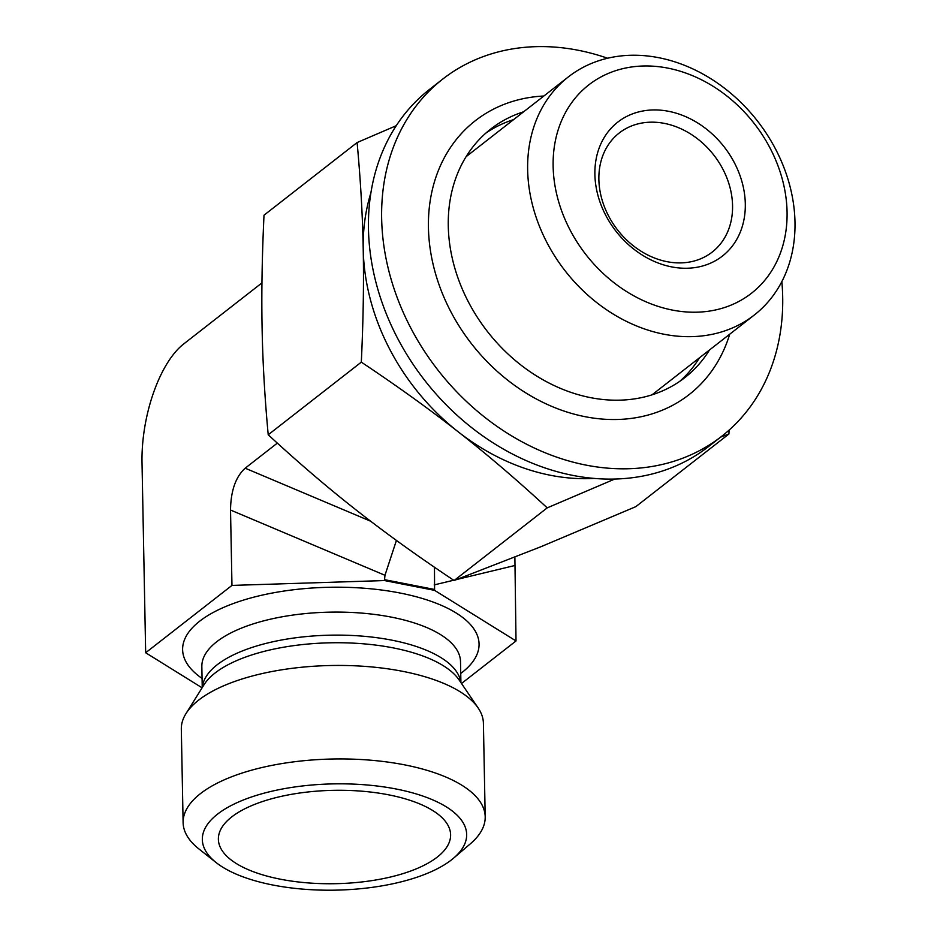 <?xml version="1.0" encoding="UTF-8"?>
<svg xmlns="http://www.w3.org/2000/svg" width="937" height="937" viewBox="0 0 937 937"><rect width="100%" height="100%" fill="white"/><g stroke="black" fill="none" stroke-linecap="round" stroke-linejoin="round"><path stroke-width="1.41" d="M732.558 205.601A75.534 60.952 -128 0 1 712.19 252.088A75.534 60.952 -128 0 1 617.659 230.033A75.534 60.952 -128 0 1 619.252 132.984A75.534 60.952 -128 0 1 691.201 134.366A75.534 60.952 -128 0 1 732.558 205.601M745.302 203.809A84.974 68.577 52 0 0 631.222 114.373A84.974 68.577 52 0 0 633.81 249.125A84.974 68.577 52 0 0 745.302 203.809M787.068 211.973A132.176 106.666 -128 0 1 613.653 282.459A132.176 106.666 -128 0 1 609.624 72.875A132.176 106.666 -128 0 1 787.068 211.973M794.986 222.104A151.068 121.904 52 0 0 712.296 79.633A151.068 121.904 52 0 0 568.396 76.869A151.068 121.904 52 0 0 565.222 270.957A151.068 121.904 52 0 0 754.25 315.055A151.068 121.904 52 0 0 794.986 222.104M202.099 687.817L145.668 652.749L231.966 585.414L384.463 580.553L434.592 590.357L516.018 640.955L514.881 557.175M516.018 640.955L461.508 683.495M453.684 858.069L470.386 843.78A151.068 60.741 178.9 0 0 485.202 816.83A151.068 60.741 178.9 0 0 369.822 760.13A151.068 60.741 178.9 0 0 200.495 793.592A151.068 60.741 178.9 0 0 183.113 822.627A151.068 60.741 178.9 0 0 198.972 848.992L216.201 862.626A132.187 53.14 -1.1 0 1 217.536 814.148A132.187 53.14 -1.1 0 1 393.833 788.567A132.187 53.14 -1.1 0 1 453.684 858.069A132.187 53.14 -1.1 0 1 335.516 890.15A132.187 53.14 -1.1 0 1 216.201 862.626M485.202 816.83L483.41 723.329A151.068 60.741 178.9 0 0 478.186 708.032A151.068 60.741 178.9 0 0 331.206 665.504A151.068 60.741 178.9 0 0 185.959 713.643A151.068 60.741 178.9 0 0 181.321 729.138L183.113 822.627M231.732 816.923A116.141 46.686 -1.1 0 1 356.61 790.816A116.141 46.686 -1.1 0 1 450.018 830.44A116.141 46.686 -1.1 0 1 437.251 857.109A116.141 46.686 -1.1 0 1 301.831 882.349A116.141 46.686 -1.1 0 1 218.801 834.879A116.141 46.686 -1.1 0 1 231.732 816.923M277.329 443.119L245.178 468.195C235.679 476.874 230.795 490.824 230.525 510.033L384.966 575.295L384.463 580.553M230.525 510.033L231.966 585.414M384.451 579.663L434.581 589.467L434.592 590.357M434.581 589.467L434.475 567.236M261.95 282.892L183.535 344.078A92.669 40.092 101.1 0 0 142.014 462.585L145.668 652.749M384.966 575.295L396.421 540.415M370.97 192.577A207.721 167.629 52 0 0 363.216 249.219A207.721 167.629 52 0 0 458.275 431.875A207.721 167.629 52 0 0 594.023 478.432M614.731 479.065L547.22 507.866C516.662 479.685 487.017 454.363 458.275 431.875C429.591 409.34 397.276 386.103 361.319 362.139C363.263 320.747 363.896 283.115 363.216 249.219C362.596 215.287 360.558 179.728 357.102 142.553L396.281 125.687M729.091 430.106L728.916 434.018L720.635 437.11M357.102 142.553L264 215.205C262.055 256.586 261.423 294.23 262.102 328.126C262.723 362.057 264.761 397.616 268.216 434.78C298.774 462.96 328.418 488.294 357.161 510.782C385.845 533.305 418.16 556.555 454.117 580.518L540.954 546.716L635.813 506.659L728.916 434.018M454.117 580.518L547.22 507.866M268.216 434.78L361.319 362.139M607.574 58.235A226.613 182.867 52 0 0 550.827 46.85A226.613 182.867 52 0 0 442.779 79.059A226.613 182.867 52 0 0 438.012 370.209A226.613 182.867 52 0 0 721.595 436.373A226.613 182.867 52 0 0 781.856 281.58M543.847 96.019A173.732 140.199 52 0 0 471.662 343.961A173.732 140.199 52 0 0 729.712 334.216M523.642 111.784A157.685 127.245 52 0 0 490.812 129.001A157.685 127.245 52 0 0 487.498 331.593A157.685 127.245 52 0 0 684.818 377.634A157.685 127.245 52 0 0 709.508 349.969M513.617 119.608A157.685 127.245 52 0 0 485.916 133.077M679.688 381.394A157.685 127.245 52 0 0 699.482 357.793M442.779 79.059L429.591 89.355A226.613 182.867 52 0 0 424.824 380.504A226.613 182.867 52 0 0 708.407 446.656L721.595 436.373M202.24 687.582L201.842 666.617A129.353 52.003 -1.1 0 1 330.175 612.142A129.353 52.003 -1.1 0 1 460.512 661.651L460.91 682.616M202.064 678.435A148.245 59.593 -1.1 0 1 329.695 587.265A148.245 59.593 -1.1 0 1 460.735 673.469M202.357 687.395A129.353 52.003 -1.1 0 1 330.62 635.169A129.353 52.003 -1.1 0 1 460.781 682.429M185.959 713.643L203.973 684.818A131.883 53.022 -1.1 0 1 330.761 642.794A131.883 53.022 -1.1 0 1 459.083 679.922L478.186 708.032M514.577 565.573L457.151 579.382M453.684 580.214L434.171 584.911M370.677 521.23L245.178 468.195M568.396 76.869L466.122 156.666M754.25 315.055L651.988 394.852"/></g></svg>
